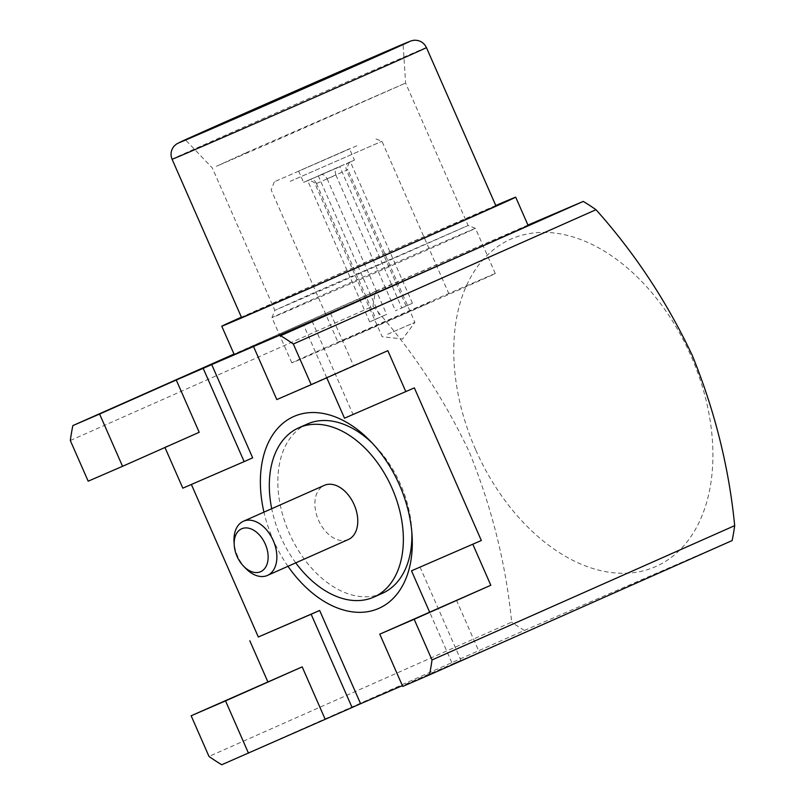 <?xml version="1.0" encoding="UTF-8"?>
<svg xmlns="http://www.w3.org/2000/svg" width="805" height="805" viewBox="0 0 805 805"><rect width="100%" height="100%" fill="white"/><g stroke="black" fill="none" stroke-linecap="round" stroke-linejoin="round"><path stroke-width="0.6" stroke-dasharray="4.03 3.02" d="M401.816 307.973L412.462 303.244L395.466 310.72L401.816 307.973L339.78 166.665L303.596 182.413L298.635 171.113L349.511 148.784L298.635 171.113M303.596 182.413L307.641 180.562L369.676 321.879L376.016 319.132L316.466 183.47L315.127 184.104L335.916 175.057L395.466 310.72M376.016 319.132L386.662 314.413L380.322 317.15L318.287 175.842L354.472 160.084L349.511 148.784M387.728 334.186L414.907 322.322L387.728 334.186M429.971 302.459L338.15 342.528L429.971 302.459M290.132 181.356L381.952 141.278L290.132 181.356M356.786 145.796L274.334 181.779L356.786 145.796M369.676 321.879L380.322 317.15M306.796 301.945A111.12 0.513 -23.7 0 0 271.949 317.653A111.12 0.513 -23.7 0 0 271.949 317.663A111.12 0.513 -23.7 0 0 331.69 291.943A111.12 0.513 -23.7 0 0 440.607 244.046A111.12 0.513 -23.7 0 0 475.443 228.328L475.443 228.328A111.12 0.513 -23.7 0 0 415.491 254.139A111.12 0.513 -23.7 0 0 306.796 301.945M326.639 347.166A111.12 0.513 -23.7 0 0 291.802 362.874A111.12 0.513 -23.7 0 0 351.544 337.164A111.12 0.513 -23.7 0 0 460.45 289.267A111.12 0.513 -23.7 0 0 495.296 273.549A111.12 0.513 -23.7 0 0 435.555 299.269A111.12 0.513 -23.7 0 0 326.639 347.166M307.902 295.415L274.807 310.338L331.559 285.906L468.128 225.481L307.902 295.415M245.394 153.01L216.314 166.323L269.122 143.471L405.609 83.076L245.394 153.01M495.92 205.859A138.893 0.634 -23.7 0 0 421.246 238.008A138.893 0.634 -23.7 0 0 285.101 297.88A138.893 0.634 -23.7 0 0 241.55 317.522M528.11 225.44A160.497 0.735 -23.7 0 0 441.824 262.591A160.497 0.735 -23.7 0 0 284.507 331.771A160.497 0.735 -23.7 0 0 234.175 354.462M495.769 205.527A160.497 0.735 -23.7 0 0 272.1 303.505A160.497 0.735 -23.7 0 0 241.409 317.18M295.747 562.866A92.595 60.747 66.1 0 1 280.583 536.563A92.595 60.747 66.1 0 1 271.718 508.7M307.299 424.024A92.595 60.747 -113.9 0 0 289.106 532.779A92.595 60.747 -113.9 0 0 382.415 593.295M411.838 532.216A92.595 60.747 -113.9 0 0 411.687 529.086A92.595 60.747 -113.9 0 0 400.608 484.53A92.595 60.747 -113.9 0 0 374.556 445.396A92.595 60.747 -113.9 0 0 372.333 443.183M287.989 566.307A104.942 68.848 66.1 0 1 273.147 539.783A104.942 68.848 66.1 0 1 263.949 512.141M475.544 449.482A179.022 117.45 66.1 0 1 511.376 238.914A179.022 117.45 66.1 0 1 691.133 356.192A179.022 117.45 66.1 0 1 655.29 566.76A179.022 117.45 66.1 0 1 475.544 449.482M70.317 440.516L372.987 306.212C411.818 349.632 443.947 398.284 469.375 452.179C491.905 507.643 506.003 564.305 511.668 622.144L208.998 756.448M372.987 306.212A253.102 166.041 66.1 0 1 375.522 291.299L234.014 354.089M527.939 225.068L375.522 291.299M326.76 377.787L303.676 325.18M312.078 321.155L353.023 414.414L344.5 418.198M353.023 414.414L414.354 387.879M420.019 567.032L460.953 660.301L452.44 664.075L429.598 612.042M191.369 484.459L182.816 488.162M191.338 484.379L252.659 457.844M221.727 764.75L524.397 630.446L732.148 540.558M524.397 630.446A253.102 166.041 66.1 0 1 511.668 622.144M456.435 600.128L479.388 652.422L402.731 686.434M479.388 652.422L452.44 664.075M460.953 660.301L402.379 685.639M164.965 447.489L88.178 481.189M164.824 447.178L199.207 432.295M330.513 313.266L353.465 365.55L276.809 399.572M353.465 365.55L387.839 350.678M348.253 539.571A29.634 19.441 66.1 0 1 318.569 520.322A29.634 19.441 66.1 0 1 324.214 485.405M412.462 303.244L350.427 161.936L354.472 160.084M350.427 161.936L348.052 162.962L350.718 161.755L348.988 163.073C347.247 167.229 346.885 169.442 347.911 169.704L327.112 178.75C325.26 175.379 323.097 174.071 320.632 174.826L318.287 175.842M320.632 174.826L348.092 162.952C345.848 164.22 345.345 166.685 346.563 170.338L347.911 169.704L414.907 322.322L402.661 338.986L382.123 336.711L315.127 184.104C315.61 183.158 313.739 181.93 309.502 180.411L307.369 180.783L339.78 166.665M307.641 180.562L309.985 179.555C312.451 178.791 314.614 180.099 316.466 183.47M335.916 175.057C334.689 171.415 335.202 168.949 337.446 167.671L309.985 179.555M327.112 178.75L386.662 314.413M406.112 305.991L346.563 170.338M245.917 568.582A29.634 19.441 66.1 0 1 234.044 541.805M426.439 47.596A138.893 0.634 -23.7 0 0 351.765 79.735A138.893 0.634 -23.7 0 0 215.629 139.607A138.893 0.634 -23.7 0 0 172.079 159.249M448.938 293.895L381.952 141.278L373.812 138.108M291.802 362.874L271.949 317.663L274.807 310.338L212.299 167.933L185.492 139.879M411.687 529.086L412.079 535.587M374.556 445.396L369.998 440.738M495.296 273.549L475.443 228.328L468.118 225.481L405.609 83.076L403.114 44.355M274.334 181.779L271.164 189.91L338.15 342.528"/><path stroke-width="1.21" d="M260.599 571.711A23.456 15.386 -113.9 0 0 265.288 544.12A23.456 15.386 -113.9 0 0 241.742 528.754A23.456 15.386 -113.9 0 0 234.235 545.055A23.456 15.386 -113.9 0 0 243.643 566.257A23.456 15.386 -113.9 0 0 260.599 571.711M234.235 545.055L234.044 541.805A29.634 19.441 66.1 0 1 243.412 521.258A29.634 19.441 66.1 0 1 243.513 521.207A29.634 19.441 66.1 0 1 273.227 540.537A29.634 19.441 66.1 0 1 267.441 575.424A29.634 19.441 66.1 0 1 267.341 575.474A29.634 19.441 66.1 0 1 245.917 568.582L243.643 566.257M324.214 485.405A29.634 19.441 66.1 0 1 324.324 485.355A29.634 19.441 66.1 0 1 324.425 485.304A29.634 19.441 66.1 0 1 354.14 504.634A29.634 19.441 66.1 0 1 348.354 539.521A29.634 19.441 66.1 0 1 348.253 539.571M222.744 123.074A118.828 0.543 -23.7 0 0 185.492 139.879A118.828 0.543 -23.7 0 0 249.459 112.338A118.828 0.543 -23.7 0 0 365.852 61.16A118.828 0.543 -23.7 0 0 403.114 44.355A118.828 0.543 -23.7 0 0 339.308 71.816A118.828 0.543 -23.7 0 0 222.744 123.074M172.079 159.249L241.55 317.522A138.893 0.634 -23.7 0 0 316.224 285.373A138.893 0.634 -23.7 0 0 452.37 225.501A138.893 0.634 -23.7 0 0 495.92 205.859L426.439 47.596C423.893 42.514 419.777 40.069 414.092 40.25L411.234 40.834L372.413 57.356L218.054 125.107L183.017 140.784L176.587 143.974L174.272 145.947C170.922 149.951 170.187 154.389 172.079 159.249A138.893 0.634 -23.7 0 0 246.753 127.099A138.893 0.634 -23.7 0 0 382.888 67.238A138.893 0.634 -23.7 0 0 426.439 47.596M241.409 317.18A160.497 0.735 -23.7 0 0 221.767 326.206L234.175 354.462A160.497 0.735 -23.7 0 0 320.46 317.321A160.497 0.735 -23.7 0 0 477.778 248.141A160.497 0.735 -23.7 0 0 528.11 225.44L515.703 197.175A160.497 0.735 -23.7 0 0 495.769 205.527M221.767 326.206A160.497 0.735 -23.7 0 0 308.053 289.055A160.497 0.735 -23.7 0 0 465.371 219.876A160.497 0.735 -23.7 0 0 515.703 197.175M271.718 508.7A92.595 60.747 66.1 0 1 298.786 427.797A92.595 60.747 66.1 0 1 392.095 488.313A92.595 60.747 66.1 0 1 373.892 597.079A92.595 60.747 66.1 0 1 295.747 562.866M373.892 597.079L382.415 593.295A92.595 60.747 -113.9 0 0 411.838 532.216M263.949 512.141A104.942 68.848 66.1 0 1 286.811 420.371A104.942 68.848 66.1 0 1 369.998 440.738A104.942 68.848 66.1 0 1 399.522 485.093A104.942 68.848 66.1 0 1 412.079 535.587A104.942 68.848 66.1 0 1 371.367 610.935A104.942 68.848 66.1 0 1 287.989 566.307M234.014 354.089L72.853 425.603L99.599 414.032L122.551 466.316L199.207 432.295L176.255 380.01L203.202 368.358L244.146 461.617L252.659 457.844L211.725 364.574L330.513 313.266L280.603 335.705L583.273 201.411L527.939 225.068M583.273 201.411A253.102 166.041 66.1 0 1 596.002 209.713L293.332 344.017L311.193 384.689L276.809 399.572L253.857 347.287M432.013 659.949A253.102 166.041 66.1 0 1 429.478 674.862L402.731 686.434L379.779 634.149L414.162 619.266L432.013 659.949L734.683 525.645C729.018 467.806 714.921 411.144 692.391 355.679C666.963 301.784 634.833 253.132 596.002 209.713M176.255 380.01L99.599 414.032M211.725 364.574L203.202 368.358M481.34 540.497L411.496 570.815L481.34 540.497L414.354 387.879L344.5 418.198L326.76 377.787M429.598 612.042L411.496 570.815M402.379 685.639L360.6 703.721L319.655 610.462L311.143 614.235L352.077 707.504L221.727 764.75A253.102 166.041 66.1 0 1 208.998 756.448L191.147 715.766L225.531 700.893L248.483 753.178M360.6 703.721L352.077 707.504M319.655 610.462L258.325 636.996L311.143 614.235M244.146 461.617L182.816 488.162L164.965 447.489M122.551 466.316L88.178 481.189L70.317 440.516A253.102 166.041 66.1 0 1 72.853 425.603M280.603 335.705A253.102 166.041 66.1 0 1 293.332 344.017M734.683 525.645A253.102 166.041 66.1 0 1 732.148 540.558L429.478 674.862M405.831 391.663L387.839 350.678L311.193 384.689M472.827 544.271L490.819 585.255L414.162 619.266M325.129 719.167L302.177 666.872L191.147 715.766M267.803 681.755L249.812 640.77M258.325 636.996L191.369 484.459M302.177 666.872L225.531 700.893M490.819 585.255L379.779 634.149M372.333 443.183A92.595 60.747 -113.9 0 0 307.299 424.024L298.786 427.797M370.491 59.147A126.546 0.584 -23.7 0 0 381.6 53.382A126.546 0.584 -23.7 0 0 218.105 125.087A126.546 0.584 -23.7 0 0 206.996 130.853A126.546 0.584 -23.7 0 0 370.491 59.147M348.354 539.521L267.441 575.424M324.324 485.355L243.412 521.258"/></g></svg>
